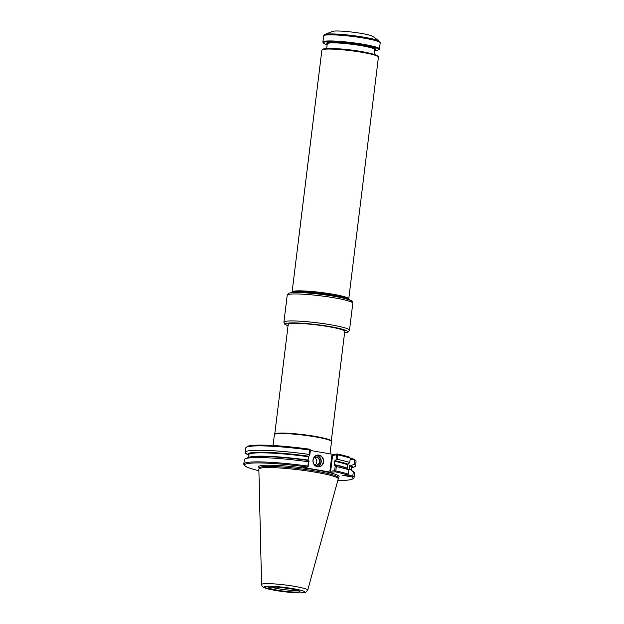<?xml version="1.0" encoding="UTF-8"?>
<svg xmlns="http://www.w3.org/2000/svg" width="624" height="624" viewBox="0 0 624 624"><rect width="100%" height="100%" fill="white"/><g stroke="black" fill="none" stroke-linecap="round" stroke-linejoin="round"><path stroke-width="0.94" d="M330.018 453.851L331.516 441.605A28.774 3.011 -173 0 0 331.492 441.418L331.266 440.895A28.486 2.98 -173 0 0 308.63 435.349A28.486 2.98 -173 0 0 277.524 433.212A28.486 2.98 -173 0 0 274.817 433.961L274.474 434.413A28.774 3.011 -173 0 0 274.404 434.593L273.062 445.52M331.305 440.989L344.768 331.383A28.486 2.98 -173 0 0 328.403 326.641A28.486 2.98 -173 0 0 297.968 323.396A28.486 2.98 -173 0 0 290.995 323.521A28.486 2.98 -173 0 0 288.21 324.441L274.755 434.047M331.492 441.418A28.774 3.011 -173 0 0 308.63 435.817A28.774 3.011 -173 0 0 277.212 433.657A28.774 3.011 -173 0 0 274.474 434.413M314.168 457.649A3.986 3.596 -95.7 0 1 316.774 461.105A3.986 3.596 -95.7 0 1 314.902 465.005M313.786 457.907A3.986 3.596 -95.7 0 1 315.487 457.228A3.986 3.596 -95.7 0 1 319.465 460.84A3.986 3.596 -95.7 0 1 316.274 465.169A3.986 3.596 -95.7 0 1 314.48 464.833M314.012 457.532A4.22 3.806 -95.7 0 1 319.769 460.808A4.22 3.806 -95.7 0 1 314.777 465.153M307.694 590.218L338.239 478.904A39.991 4.181 -173 0 0 338.247 478.717A39.991 4.181 -173 0 0 307.063 470.886A39.991 4.181 -173 0 0 262.766 467.797A39.991 4.181 -173 0 0 258.89 468.975A39.991 4.181 -173 0 0 258.859 469.154L261.565 584.548C262.119 586.435 262.751 587.363 263.445 587.332L278.351 590.92L294.029 592.667C302.523 593.128 304.59 592.784 305.807 592.246L307.694 590.218A23.244 2.426 -173 0 0 290.066 585.624A23.244 2.426 -173 0 0 263.835 583.76A23.244 2.426 -173 0 0 261.565 584.548M316.079 455.723A5.468 4.937 -95.7 0 1 320.892 460.699A5.468 4.937 -95.7 0 1 317.156 466.518M316.579 455.528A5.694 5.14 -95.7 0 1 321.196 460.668A5.694 5.14 -95.7 0 1 317.686 466.619M308.428 461.752L309.036 461.393L308.373 460.465A52.845 5.522 -173 0 0 248.219 457.564L245.388 458.734A55.552 5.803 -173 0 1 308.428 461.752L307.897 466.089A55.552 5.803 -173 0 0 243.805 464.006A55.552 5.803 -173 0 0 244.039 464.646L244.826 465.644A54.639 5.71 -173 0 0 258.898 470.714M245.388 458.734A55.552 5.803 -173 0 0 244.343 459.67L243.805 464.006M354.245 464.428L350.93 465.426A52.845 5.522 -173 0 1 351.64 468.008L354.463 466.838A55.552 5.803 -173 0 0 355.516 465.902A55.552 5.803 -173 0 0 354.245 464.428L354.783 460.036L350.181 459.241M351.562 467.711A52.307 5.468 -173 0 0 350.298 465.317L350.93 465.426M350.298 465.317L349.697 465.676L349.292 468.998L349.775 469.537L349.292 468.998A51.847 5.421 7 0 1 350.399 469.646L349.775 469.537M337.826 480.41A54.639 5.71 -173 0 0 352.7 478.889L353.707 478.109A55.552 5.803 -173 0 0 354.089 477.547L354.619 473.21A55.552 5.803 -173 0 0 353.824 472.048L351.367 470.231A52.845 5.522 -173 0 0 350.415 469.646L353.348 471.728L352.817 476.065L351.913 476.931L342.904 475.379L347.233 474.95L348.348 474.17A55.552 5.803 -173 0 0 335.798 470.894L335.252 471.83L331.11 472.243L329.963 470.551L330.65 471.175L334.651 470.777L335.244 465.91L334.339 465.005M353.824 472.048A55.552 5.803 -173 0 0 353.348 471.728M354.089 477.547A55.552 5.803 -173 0 0 352.817 476.065L346.679 475.004M334.581 464.981A52.845 5.522 -173 0 1 347.568 468.445L348.878 469.841A55.552 5.803 -173 0 0 336.328 466.565L335.798 470.894M348.878 469.841L348.348 474.17M348.091 464.225L347.786 464.256A52.307 5.468 -173 0 0 334.854 460.785L335.096 460.762A52.845 5.522 -173 0 1 348.091 464.225L349.775 462.532A55.552 5.803 -173 0 0 337.225 459.256L335.096 460.762M334.854 460.785L334.191 464.576A51.847 5.421 7 0 1 347.061 468.047L347.786 464.256M335.244 465.91L336.328 466.565M334.651 470.777L335.166 471.307M352.7 478.889A54.639 5.71 -173 0 0 351.913 476.931M347.233 474.95A54.639 5.71 -173 0 0 335.252 471.83M331.11 472.243L303.272 467.446L307.414 467.033A54.639 5.71 -173 0 0 244.826 465.644M307.414 467.033L308.108 466.643L307.897 466.089M313.084 460.091A5.694 5.14 -95.7 0 1 317.616 455.302A5.694 5.14 -95.7 0 1 323.294 460.457A5.694 5.14 -95.7 0 1 318.747 466.635A5.694 5.14 -95.7 0 1 313.084 460.091M248.594 455.419A52.845 5.522 -173 0 1 248.492 455.341A52.845 5.522 -173 0 1 308.888 456.245L307.983 460.06A51.847 5.421 7 0 0 249.319 457.22M308.108 466.643L309.036 461.393M308.888 456.245L309.8 455.161L309.325 454.444A55.552 5.803 -173 0 0 245.24 452.361A55.552 5.803 -173 0 0 246.028 453.523L248.492 455.341M355.516 465.902L356.054 461.51A55.552 5.803 -173 0 0 355.828 460.871A55.552 5.803 -173 0 0 354.783 460.036L354.104 459.108A54.639 5.71 -173 0 1 355.033 459.872L355.828 460.871M350.314 458.141A55.552 5.803 -173 0 0 337.763 454.865L337.444 453.999A54.639 5.71 -173 0 1 349.417 457.119L350.314 458.141L349.775 462.532M337.763 454.865L337.225 459.256M336.008 459.677L336.617 454.748L331.796 455.645L333.302 454.412L337.444 453.999M337.249 454.342L336.617 454.748M312.975 460.044A5.928 5.343 -95.7 0 1 321.555 456.347A5.928 5.343 -95.7 0 1 320.307 466.479A5.928 5.343 -95.7 0 1 312.975 460.044M310.19 449.678L309.863 450.06A55.552 5.803 -173 0 0 246.16 447.408L247.166 446.628A54.639 5.71 -173 0 1 309.598 449.202L310.409 450.232L309.8 455.161M309.863 450.06L309.325 454.444M246.16 447.408A55.552 5.803 -173 0 0 245.778 447.977L245.24 452.361M350.275 458.445L354.104 459.108M333.302 454.412L310.378 450.466M292.204 291.931A28.486 2.98 -173 0 1 306.727 291.112A28.486 2.98 -173 0 1 348.761 298.873L378.448 57.088A28.486 2.98 -173 0 0 378.323 56.761A28.486 2.98 -173 0 0 336.414 49.327A28.486 2.98 -173 0 0 322.085 49.85A28.486 2.98 -173 0 0 321.89 50.146L292.055 292.235M342.521 31.2A20.74 2.168 -173 0 0 332.342 31.45L324.854 34.546A27.916 2.917 7 0 1 338.559 34.211A27.916 2.917 7 0 1 379.345 41.231L372.824 36.418A20.74 2.168 -173 0 0 342.521 31.2M327.155 44.702A27.862 2.909 7 0 1 323.552 43.064L323.006 42.377A28.486 2.98 7 0 1 322.889 42.042A28.486 2.98 7 0 1 351.523 42.565A28.486 2.98 7 0 1 379.439 48.992A28.486 2.98 7 0 1 379.244 49.28L378.55 49.819A27.862 2.909 7 0 1 374.657 50.528M323.552 43.064A27.862 2.909 7 0 1 351.445 43.243A27.862 2.909 7 0 1 378.55 49.819M378.323 56.761L377.785 56.066A27.862 2.909 -173 0 0 336.796 48.797A27.862 2.909 -173 0 0 322.78 49.319L322.085 49.85M290.667 292.835A30.88 3.229 7 0 1 305.339 292.633A30.88 3.229 7 0 1 350.025 300.128M271.37 587.106A14.243 1.49 -173 0 0 284.357 589.633A14.243 1.49 -173 0 0 297.562 590.32M270.34 587.145A15.67 1.638 -173 0 0 285.55 591.349A15.67 1.638 -173 0 0 297.203 590.187A15.67 1.638 -173 0 0 270.34 587.145M265.886 586.373A20.647 2.161 -173 0 0 285.925 591.919A20.647 2.161 -173 0 0 301.283 590.39A20.647 2.161 -173 0 0 265.886 586.373M337.997 477.298L338.075 477.524A39.679 4.15 -173 0 0 307.141 469.747A39.679 4.15 -173 0 0 263.188 466.69A39.679 4.15 -173 0 0 259.35 467.86L258.89 468.975M351.265 470.153L351.593 467.446A51.847 5.421 -173 0 0 349.697 465.676M347.467 464.732A51.847 5.421 -173 0 0 334.597 461.261M338.044 477.407A40.56 4.243 -173 0 0 312.195 469.264A40.56 4.243 -173 0 0 262.54 465.418A40.56 4.243 -173 0 0 259.373 467.727M308.389 456.737A51.847 5.421 -173 0 0 248.672 454.81L248.336 457.517M308.646 456.269A52.307 5.468 -173 0 0 248.633 455.075M332.615 455.146L330.65 471.175M331.796 455.645L329.963 470.551M350.181 300.191L348.699 299.099A28.946 3.026 -173 0 0 306.415 291.821A28.946 3.026 -173 0 0 292.204 292.165L290.511 292.867M324.854 34.546L323.638 35.919A28.486 2.98 7 0 1 352.279 36.434A28.486 2.98 7 0 1 380.195 42.861L379.439 48.992M327.265 43.766A24.5 2.558 7 0 1 351.398 43.594A24.5 2.558 7 0 1 374.774 49.6M368.121 52.931A23.93 2.504 -173 0 0 338.762 48.828A23.93 2.504 -173 0 0 332.92 48.61M326.672 48.602L327.265 43.781A23.93 2.504 7 0 1 339.464 43.095A23.93 2.504 7 0 1 374.767 49.616L374.182 54.436M287.212 295.207C288.132 293.561 288.92 292.851 289.583 293.062C291.58 292.57 294.949 292.406 299.692 292.555C311.899 292.82 334.441 295.698 345.376 298.631C353.613 301.291 351.874 300.752 352.81 303.256A33.049 3.455 -173 0 0 333.832 297.749A33.049 3.455 -173 0 0 298.529 293.99A33.049 3.455 -173 0 0 287.212 295.207L283.897 322.202A33.049 3.455 7 0 1 295.214 320.986A33.049 3.455 7 0 1 330.517 324.753A33.049 3.455 7 0 1 349.495 330.252L348.106 332.046L344.596 332.795M288.046 325.798A31.34 3.276 7 0 1 316.891 324.667A31.34 3.276 7 0 1 344.596 332.74M350.899 301.813A31.34 3.276 -173 0 0 335.423 296.509A31.34 3.276 -173 0 0 299.848 292.578M269.997 587.184L270.652 587.153C275.668 586.88 283.015 587.551 292.687 589.189C299.489 590.577 299.185 591.053 299.021 590.881L298.88 590.733M338.075 477.524L338.247 478.717M323.638 35.919L322.889 42.042M380.195 42.861L379.345 41.231M283.897 322.202L284.809 324.269L288.038 325.845M352.81 303.256L349.495 330.252"/></g></svg>
